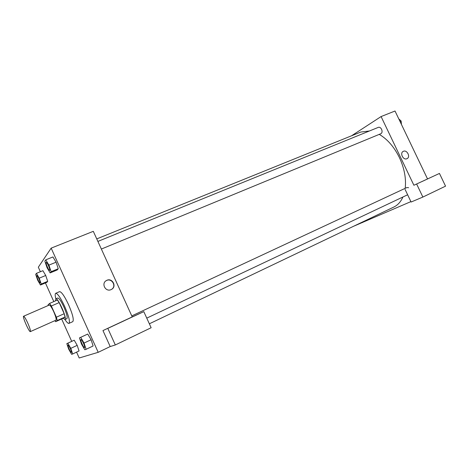 <?xml version="1.0" encoding="UTF-8"?>
<svg xmlns="http://www.w3.org/2000/svg" width="469" height="469" viewBox="0 0 469 469"><rect width="100%" height="100%" fill="white"/><g stroke="black" fill="none" stroke-linecap="round" stroke-linejoin="round"><path stroke-width="0.7" d="M27.794 323.135C29.893 328.013 30.749 330.838 30.362 331.612C29.248 332.509 22.172 316.452 23.585 316.235C24.329 316.387 25.736 318.686 27.794 323.135M23.585 316.235L49.304 305.049C50.201 305.126 51.672 307.347 53.718 311.715C55.776 316.516 56.532 319.342 55.975 320.18L30.362 331.612M64.183 313.72L65.044 317.026L63.28 318.258L55.618 321.681L57.271 320.503L56.374 317.196L64.183 313.72L59.17 302.599L57.388 300.037L49.585 303.425L48.061 304.868L48.201 305.53M55.618 321.681L54.879 320.667M56.374 317.196L51.344 306.011L49.585 303.425M65.044 317.026L57.271 320.503M59.17 302.599L51.344 306.011M63.204 318.293L64.998 319.524C67.354 318.68 57.857 297.282 55.823 298.847L55.553 300.834M55.823 298.847L57.751 298.014C59.053 298.085 61.111 301.098 63.925 307.06C66.674 313.485 67.671 317.349 66.915 318.662L64.945 319.553M55.834 298.847C55.02 295.57 54.979 293.717 55.711 293.301C57.599 293.389 60.589 297.774 64.687 306.456C68.773 316.036 70.203 321.681 68.966 323.381C68.163 323.633 66.827 322.355 64.957 319.547M55.711 293.301L59.557 291.654C61.486 291.718 64.493 296.08 68.591 304.739C72.666 314.294 74.061 319.934 72.777 321.658L68.966 323.381M86.103 349.305L93.114 345.981L91.109 339.744L87.732 334.057L79.449 337.897L81.489 344.082L84.795 349.763L86.103 349.305L84.051 343.056L80.703 337.328L79.449 337.897M50.148 272.899L57.218 269.968L58.244 268.743L56.092 262.194L48.917 265.126L45.769 259.838L44.854 261.157L47.041 267.647L50.148 272.899L51.115 271.698L48.917 265.126M72.689 353.972L79.056 350.953L77.186 345.36L74.219 340.213L73.146 340.699L74.219 340.213L77.186 345.354L70.784 348.361L67.835 343.179L66.815 343.642L68.703 349.194L71.622 354.335L72.689 353.972L70.784 348.361M76.564 352.137L79.197 357.988L98.203 352.319L51.162 248.136L38.329 267.201L40.369 271.733M45.411 282.942L53.812 301.59M61.644 318.99L71.716 341.368M40.451 285.023L46.865 282.332L47.703 281.33L45.722 275.485L39.214 278.176L36.424 273.357L35.685 274.424L37.69 280.228L40.451 285.023L41.231 284.044L39.214 278.176M132.229 316.892L102.963 330.569L143.813 311.645L132.229 316.892L93.308 231.328L51.162 248.136M111.094 289.608C105.543 292.357 100.894 283.329 106.428 280.538C112.027 277.132 117.32 286.565 111.429 289.449L111.094 289.608M102.963 330.569L110.197 346.556L98.203 352.319M111.733 289.273C116.898 285.932 111.452 277.472 106.211 280.697L105.771 280.972M108.386 328.118L124.209 320.755L108.386 328.118M110.197 346.556L115.315 344.961L151.141 327.731L143.813 311.645M107.841 328.458L115.315 344.961M379.251 134.374C387.417 139.176 394.148 146.92 399.43 157.613C404.372 168.312 406.295 178.554 405.193 188.333M402.918 197.003C400.802 201.799 397.782 205.135 393.866 207.022L149.353 323.803M96.755 238.903L360.819 132.035L369.455 130.974M101.374 249.051L380.945 133.671C382.182 132.879 382.399 131.431 381.584 129.321C380.681 127.668 379.632 126.999 378.442 127.316L97.898 241.412M131.777 315.895L406.881 187.547L408.622 187.717M410.897 201.611L353.579 226.263M413.893 185.255L439.453 173.436L413.893 185.255L381.092 116.564L351.568 135.775M370.551 218.155L370.768 218.607M416.671 184.088L422.868 197.062L445.55 186.152L439.453 173.436M422.868 197.062L411.096 202.033L405.064 189.376M421.578 181.726L433.11 176.373L421.578 181.726M362.367 222.072L362.578 222.517M427.505 178.888L395.015 111.012L381.092 116.564M406.922 158.704C403.276 160.545 399.518 153.052 403.246 151.381C406.887 149.306 410.867 156.951 407.033 158.651L406.922 158.704C403.276 160.545 399.518 153.052 403.246 151.381L403.246 151.381C406.887 149.306 410.867 156.957 407.028 158.651M401.423 124.402L401.136 121.025L398.797 118.909M401.136 121.025L400.028 121.483M401.241 122.251L401.382 123.875M427.693 178.806L427.277 178.413M48.512 265.665C49.638 268.309 50.025 269.886 49.679 270.384L49.667 270.39C48.799 270.965 45.235 262.617 46.249 262.411L46.267 262.406C46.753 262.423 47.498 263.508 48.512 265.665M57.218 269.968L58.244 268.743L51.115 271.698M58.244 268.743L56.092 262.189L52.921 256.942L45.769 259.838M46.267 262.406L46.249 262.411C46.736 262.429 47.48 263.514 48.495 265.671C49.62 268.315 50.007 269.892 49.661 270.39L49.679 270.384M36.887 275.625L36.899 275.62C37.309 275.655 37.966 276.651 38.886 278.615C39.894 280.978 40.264 282.367 39.994 282.795L39.988 282.801C39.29 283.288 36.054 275.778 36.887 275.625C37.291 275.661 37.954 276.657 38.874 278.621C39.877 280.984 40.246 282.379 39.976 282.801L39.976 282.801M46.865 282.332L47.703 281.33L41.231 284.044M47.703 281.33L45.716 275.479L42.908 270.689L36.424 273.357M80.961 339.603L80.949 339.609C81.495 339.644 82.345 340.869 83.488 343.279C84.52 345.694 84.871 347.113 84.549 347.547C83.699 348.168 79.935 339.861 80.949 339.609L80.961 339.603C81.512 339.638 82.362 340.863 83.505 343.273C84.537 345.682 84.889 347.107 84.561 347.541L84.555 347.547M93.114 345.981L91.103 339.744L84.051 343.056M86.413 334.661L80.703 337.328M70.338 348.537C71.276 350.712 71.616 351.985 71.358 352.36L71.347 352.36C70.661 352.887 67.284 345.395 68.111 345.207L68.122 345.202C68.58 345.254 69.318 346.368 70.338 348.537M74.219 340.213L67.835 343.179M73.146 340.699L66.815 343.642M68.122 345.202L68.111 345.207C68.568 345.26 69.306 346.374 70.327 348.549C71.259 350.718 71.599 351.99 71.341 352.366L71.341 352.366M407.637 194.77L146.768 318.129"/></g></svg>
